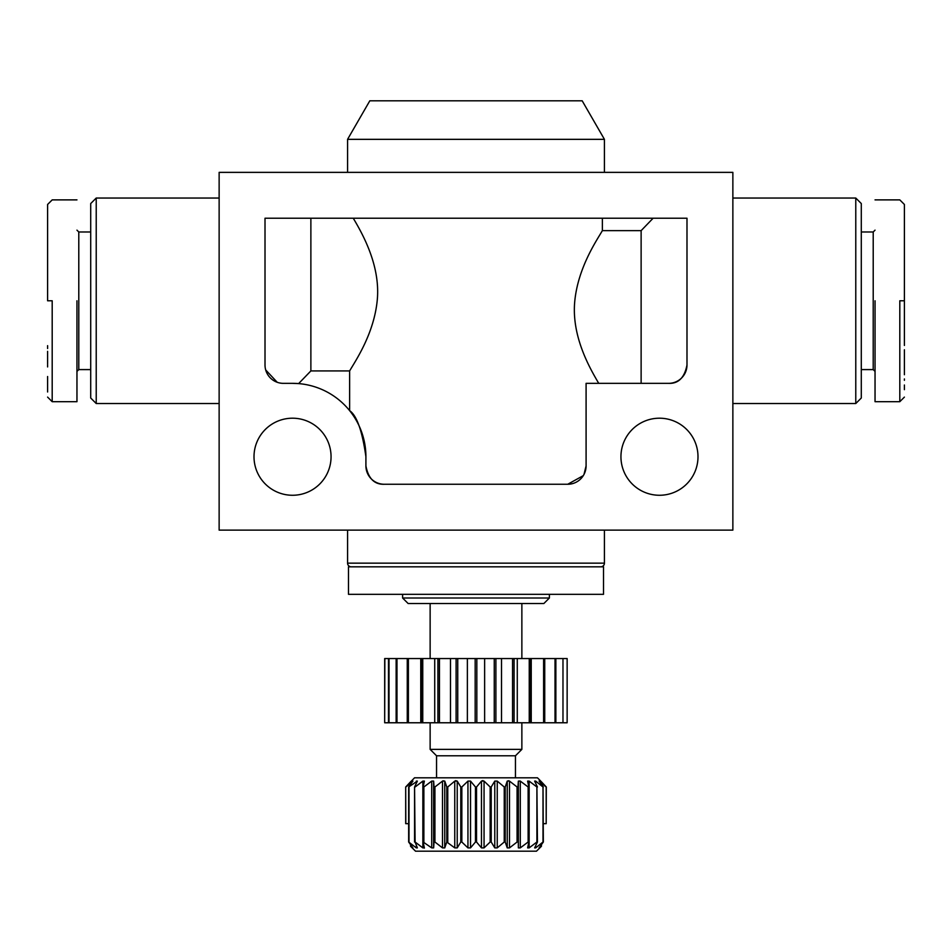<?xml version="1.0" encoding="UTF-8"?>
<svg xmlns="http://www.w3.org/2000/svg" width="952" height="952" viewBox="0 0 952 952"><rect width="100%" height="100%" fill="white"/><g stroke="black" fill="none" stroke-linecap="round" stroke-linejoin="round"><path stroke-width="1.43" d="M351.24 566.821A3.665 3.665 0 0 1 347.575 563.144L604.425 563.144A3.665 3.665 0 0 1 600.76 566.821M875.043 300.784L875.043 401.696L875.043 300.784M899.807 300.784L899.807 401.696L899.807 300.784L904.4 300.784L904.4 204.466L904.4 300.784M76.957 300.784L76.957 401.696L76.957 300.784M52.193 300.784L52.193 401.696L52.193 300.784L47.6 300.784L47.6 204.466L47.6 300.784M861.286 369.59L873.21 369.59L873.21 231.99L875.043 230.146M873.21 369.59L875.043 371.423M90.714 231.99L78.79 231.99L78.79 369.59L76.957 371.423M78.79 231.99L76.957 230.146M855.777 198.04L861.286 203.549L861.286 398.031L855.777 403.529L855.777 198.04L732.861 198.04M96.223 403.529L90.714 398.031L90.714 203.549L96.223 198.04L96.223 403.529L219.138 403.529M549.387 598.011L543.878 603.508L408.122 603.508L402.613 598.011L549.387 598.011L549.387 594.334M47.6 345.659L47.6 348.503M904.4 239.321L904.4 341.518L904.4 239.321M659.474 495.266A38.532 38.532 0 0 1 620.942 456.734A38.532 38.532 0 0 1 659.474 418.202A38.532 38.532 0 0 1 697.994 456.734A38.532 38.532 0 0 1 659.474 495.266M292.526 495.266A38.532 38.532 0 0 1 254.005 456.734A38.532 38.532 0 0 1 292.526 418.202A38.532 38.532 0 0 1 331.058 456.734A38.532 38.532 0 0 1 292.526 495.266M369.816 100.805L582.184 100.805L604.425 139.337L347.575 139.337L369.816 100.805M604.425 172.36L604.425 139.337M347.575 172.36L347.575 139.337M540.212 780.557L537.463 777.808L414.536 777.808L405.695 786.983L405.814 823.67L405.695 786.983L411.252 781.104M476.535 842.02L476.535 786.983L481.474 781.104L484.056 781.104L490.161 786.983L490.161 842.02L484.056 847.887L481.474 847.887L476.535 842.02L475.464 842.02L470.526 847.887L467.944 847.887L461.839 842.02L460.792 842.02L457.222 847.887L454.758 847.887L446.785 842.02L444.751 847.887L442.502 847.887L434.921 842.02L434.921 786.983L442.502 781.104L444.751 781.104L442.977 780.807M447.761 842.02L447.761 786.983L454.758 781.104L457.222 781.104L455.591 780.652M520.292 847.887L520.292 781.104L528.134 786.983L528.134 842.02L520.292 847.887L518.364 847.887L517.947 786.983L518.364 781.104L520.197 781.045M855.777 403.529L732.861 403.529M96.223 198.04L219.138 198.04M347.575 530.121L347.575 563.144M604.425 530.121L604.425 563.144M861.286 231.99L873.21 231.99M90.714 369.59L78.79 369.59M603.508 594.334L348.492 594.334L348.492 566.821L603.508 566.821L603.508 594.334M436.552 777.808L436.552 755.793L430.137 749.367L521.863 749.367L521.863 722.77M436.552 755.793L515.448 755.793L521.863 749.367M476.535 786.983L475.464 786.983L475.464 842.02M491.208 786.983L494.778 781.104L497.242 781.104L504.239 786.983L504.239 842.02L497.242 847.887L494.778 847.887L491.208 842.02L491.208 786.983L490.161 786.983M505.214 786.983L507.249 781.104L509.498 781.104L517.079 786.983L517.079 842.02L509.498 847.887L507.249 847.887L505.214 842.02L505.214 786.983L504.239 786.983M517.947 786.983L517.079 786.983M528.848 786.983L527.622 781.104L529.145 781.104L536.904 786.983L536.904 842.02L529.145 847.887L527.622 847.887L528.848 842.02L528.848 786.983L528.134 786.983M537.44 786.983L534.631 781.104L535.678 781.104L543.009 786.983L543.009 842.02L535.678 847.887L534.631 847.887L537.44 842.02L536.904 786.983M534.631 781.104L535.678 781.104L534.631 781.104L535.678 781.104L535.678 783.258M541.426 846.304L536.464 851.195L541.426 846.304L541.426 844.698L541.426 846.304L539.07 847.887L543.342 842.02L543.009 786.983M543.342 786.983L539.07 781.104L546.186 786.983L546.186 823.67L543.342 823.67M539.07 781.104L540.212 781.628M546.186 823.67L546.305 786.983L540.748 781.104L546.186 786.983M507.249 847.887L507.249 781.104L508.832 780.723M482.902 780.569L481.474 781.104L481.474 847.887M536.464 851.195L415.536 851.195L410.574 846.304L415.536 851.195M434.921 842.02L434.052 842.02L433.636 847.887L431.708 847.887L423.152 842.02L424.402 848.077M424.378 847.887L422.855 847.887L415.096 842.02L417.369 847.887L416.322 847.887L408.658 842.02L412.93 847.887L410.574 846.304L410.574 844.698L408.658 842.02L408.658 786.983L417.369 781.104L416.322 781.104L417.369 781.104L414.56 786.983L414.56 842.02M417.369 847.887L416.322 847.887L416.322 845.733M412.93 847.887L412.394 847.173M904.4 374.743L904.4 349.753M904.4 345.469L904.4 341.518M904.4 228.456L904.4 211.046M904.4 234.656L904.4 230.241M904.4 210.356L904.4 208.274M904.4 389.665L904.4 385.001M904.4 380.324L904.4 378.932M47.6 376.516L47.6 391.986M47.6 363.914L47.6 351.336M47.6 366.937L47.6 364.604M47.6 231.8L47.6 234.656M47.6 209.285L47.6 210.606M384.858 722.77L544.734 722.77L544.734 658.546L384.679 658.546L384.679 722.77L384.858 658.546M543.604 722.77L543.604 658.546M544.734 722.77L555.016 722.77L555.016 658.546L544.734 658.546M555.016 722.77L555.861 722.77L555.861 658.546L555.016 658.546M555.861 722.77L562.977 722.77L562.977 658.546L555.861 658.546M562.977 722.77L562.977 658.546M563.501 722.77L567.142 722.77L567.142 658.546L563.501 658.546M567.142 722.77L567.142 658.546M388.499 722.77L388.499 658.546M389.023 722.77L389.023 658.546M396.139 722.77L396.139 658.546M396.984 722.77L396.984 658.546M407.266 722.77L407.266 658.546M408.396 722.77L408.396 658.546M421.403 722.77L421.403 658.546M422.759 722.77L422.759 658.546M437.92 722.77L437.92 658.546M439.455 722.77L439.455 658.546M456.103 722.77L456.103 658.546M457.745 722.77L457.745 658.546M475.167 722.77L475.167 658.546M476.833 722.77L476.833 658.546M494.255 722.77L494.255 658.546M495.897 722.77L495.897 658.546M512.545 722.77L512.545 658.546M514.08 722.77L514.08 658.546M219.138 530.121L219.138 172.36L732.861 172.36L732.861 530.121L219.138 530.121M583.992 474.417L586.087 465.909L586.087 383.347L668.637 383.347C678.407 383.775 684.524 377.658 686.987 364.997L686.987 218.222L265.013 218.222L265.013 364.997A18.35 18.35 0 0 0 283.363 383.347L292.526 383.347A73.387 73.387 0 0 1 365.913 456.734L365.913 465.909C368.317 478.511 374.433 484.627 384.263 484.259L567.737 484.259L583.29 475.643M586.087 465.909A18.35 18.35 0 0 1 567.737 484.259M384.263 484.259A18.35 18.35 0 0 1 365.913 465.909M686.987 364.997A18.35 18.35 0 0 1 668.637 383.347M415.096 842.02L414.56 786.983M528.848 842.02L528.134 842.02M517.947 842.02L517.079 842.02M505.214 842.02L504.239 842.02M491.208 842.02L490.161 842.02M461.839 842.02L461.839 786.983L460.792 786.983L460.792 842.02M447.761 786.983L446.785 786.983L446.785 842.02M434.921 786.983L434.052 786.983L434.052 842.02M423.866 842.02L423.866 786.983L423.152 786.983L423.152 842.02M408.991 842.02L408.991 786.983M365.913 456.734C362.26 430.958 356.822 415.596 349.634 410.645L349.634 370.923L310.876 370.923L298.63 383.596L292.526 383.347M598.737 383.347C589.99 368.507 571.557 336.794 574.71 301.832C577.84 267.738 596.868 240.19 602.366 230.646L602.366 218.222M353.263 218.222C361.962 232.919 380.443 264.882 377.301 299.666C374.148 333.938 355.144 361.332 349.634 370.923M284.113 383.347L283.363 383.347M265.679 369.923L277.234 382.299M310.876 370.923L310.876 218.222M653.12 218.222L641.124 230.646L641.124 383.347M602.366 230.646L641.124 230.646M47.6 397.103L52.193 401.696L76.957 401.696L76.957 397.246M529.241 722.77L529.241 658.546M530.597 722.77L530.597 658.546M412.93 781.104L408.658 786.983M405.814 786.983L412.394 781.83M415.096 786.983L422.855 781.104L424.378 781.104L423.152 786.983M423.866 786.983L431.708 781.104L433.636 781.104L434.052 786.983M444.751 847.887L444.751 781.104L446.785 786.983M457.222 847.887L457.222 781.104L460.792 786.983M461.839 786.983L467.944 781.104L470.526 781.104L475.464 786.983M539.606 847.173L539.07 847.887M543.009 842.02L541.426 844.698M410.574 844.698L410.574 846.304M408.658 823.67L405.814 823.67M405.695 786.983L405.695 823.67M535.678 845.733L535.678 847.887L534.631 847.887M531.24 722.77L531.24 658.546M517.281 722.77L517.281 658.546M501.514 722.77L501.514 658.546M484.627 722.77L484.627 658.546M467.373 722.77L467.373 658.546M450.486 722.77L450.486 658.546M434.719 722.77L434.719 658.546M420.76 722.77L420.76 658.546M47.6 223.684L47.6 221.59M47.6 229.61L47.6 225.826M539.606 781.83L539.606 781.104M422.855 847.887L422.855 781.104M431.708 847.887L431.708 781.104M433.636 847.887L433.636 781.104M442.502 847.887L442.502 781.104M454.758 847.887L454.758 781.104M467.944 847.887L467.944 781.104M470.526 847.887L470.526 781.104M484.056 847.887L484.056 781.104M494.778 847.887L494.778 781.104M497.242 847.887L497.242 781.104M509.498 847.887L509.498 781.104M518.364 847.887L518.364 781.104M529.145 847.887L529.145 781.104M416.322 783.258L416.322 781.104M875.043 199.884L899.807 199.884L904.4 204.466M76.957 199.884L52.193 199.884L47.6 204.466M521.863 658.546L521.863 603.508M515.448 777.808L515.448 755.793M875.043 401.696L899.807 401.696L904.4 397.103M402.613 598.011L402.613 594.334M430.137 658.546L430.137 603.508M430.137 749.367L430.137 722.77"/></g></svg>
